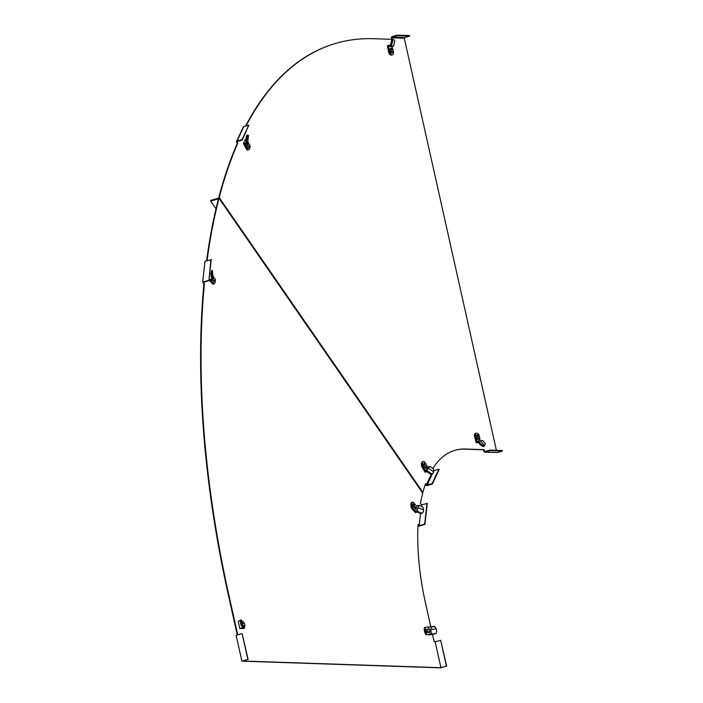 <?xml version="1.0" encoding="UTF-8"?>
<svg xmlns="http://www.w3.org/2000/svg" width="703" height="703" viewBox="0 0 703 703"><rect width="100%" height="100%" fill="white"/><g stroke="black" fill="none" stroke-linecap="round" stroke-linejoin="round"><path stroke-width="1.05" d="M418.048 525.115L418.962 526.152L424.928 524.403L427.292 503.48L421.519 504.789L421.334 506.406M440.227 667.832L446.686 666.101L440.667 640.257L435.157 641.865L440.939 667.709L242.614 661.031L247.869 659.405L241.911 661.154L440.227 667.832M248.124 659.414L242.096 633.57L236.138 635.319L241.911 661.154M210.962 259.469L208.87 280.699L211.234 259.767L205.004 261.217L202.64 282.14L203.984 283.652A585.845 260.505 73.7 0 0 228.712 596.601L237.289 634.985M206.603 260.743A585.845 260.505 -106.3 0 1 218.378 199.151L218.106 198.571L219.02 198.299L218.835 199.019A585.845 260.505 -106.3 0 0 207.06 260.611M219.02 198.299L422.705 493.102L422.477 494.007A161.813 71.952 73.7 0 0 420.438 503.576L421.519 504.789M210.891 281.912A3.471 1.547 73.7 0 0 211.99 283.151M411.958 508.717A3.471 1.547 73.7 0 0 413.056 509.956L413.03 509.939M237.746 634.844L229.169 596.469A585.845 260.505 73.7 0 1 204.441 283.52L203.369 282.307L208.87 280.699M432.477 634.255L434.173 641.839L435.157 641.865M427.02 634.537L429.726 634.932L435.86 633.623L427.02 634.537A4.807 2.135 -106.3 0 1 425.385 630.89A4.807 2.135 -106.3 0 1 425.403 627.304L430.79 626.821L425.508 603.077A161.813 71.952 -106.3 0 1 418.083 524.5L419.155 525.712L420.543 513.401M204.441 283.52L203.984 283.652M440.939 667.709L446.44 666.092L440.667 640.257M427.02 503.181L424.656 524.104L419.155 525.712M242.096 633.57L247.869 659.405M208.598 280.392L202.64 282.14M237.245 143.5A585.845 260.505 -106.3 0 0 218.747 197.719L218.106 198.571L210.759 200.724L218.106 198.571L219.204 197.578A585.845 260.505 -106.3 0 1 237.702 143.368L236.533 142.217A1.072 0.852 -154.8 0 1 236.981 141.092L242.025 139.607L248.844 125.134L243.8 126.61A1.072 0.852 25.2 0 0 243.3 127.015L236.489 141.488M218.194 198.211L210.847 200.364L210.663 201.084L218.009 198.931M216.006 208.809L210.663 201.084M388.882 52.532A3.471 1.547 -106.3 0 1 388.372 51.011A3.471 1.547 -106.3 0 1 388.205 49.509M475.281 439.059A3.471 1.547 -106.3 0 1 474.771 437.547A3.471 1.547 -106.3 0 1 474.604 436.036M245.567 126.092A585.845 260.505 -106.3 0 1 335.226 43.533A585.845 260.505 -106.3 0 1 335.454 43.472M391.773 39.333L391.457 37.927A1.072 0.949 -88.1 0 1 392.151 36.626L397.195 35.15L409.559 35.563L409.673 36.081L404.629 37.558A0.536 0.475 91.9 0 0 404.287 38.217L496.397 450.324M486.01 451.256L484.323 451.203A0.536 0.475 -88.1 0 0 484.903 451.581L489.947 450.105L502.311 450.518L502.425 451.036L490.061 450.623L485.017 452.099A1.072 0.949 -88.1 0 1 483.866 451.335L483.523 449.788L464.973 449.164A161.813 71.952 73.7 0 0 454.7 450.386M433.707 470.694L438.892 469.2L439.129 469.622L432.31 484.103L427.266 485.58A1.072 0.852 -154.8 0 1 425.877 485L425.412 484.165M431.343 474.209L426.334 484.859L425.623 483.576A161.813 71.952 73.7 0 0 422.942 492.205L422.89 492.381A1.072 0.571 145.4 0 1 422.565 492.9M423.18 468.91A3.471 1.547 -106.3 0 1 421.905 466.616M246.314 148.711A3.471 1.547 -106.3 0 1 245.039 146.417M484.323 451.203L483.98 449.648L465.43 449.024A161.813 71.952 73.7 0 0 454.929 450.315A161.813 71.952 73.7 0 0 432.802 468.514M392.265 39.324L391.923 37.795L404.287 38.217M246.024 125.96A585.845 260.505 -106.3 0 1 335.683 43.401A585.845 260.505 -106.3 0 1 373.724 38.727L392.195 39.342M237.702 143.368L237.263 141.505M484.745 452.134L497.109 452.547A1.072 0.949 91.9 0 0 497.381 452.512L502.425 451.036M489.947 450.105L490.061 450.623M483.98 449.648L483.523 449.788M426.334 484.859L432.073 483.673L432.31 484.103M438.892 469.2L432.073 483.673M397.195 35.15L397.309 35.668L392.265 37.145A0.536 0.475 -88.1 0 0 391.923 37.795M397.309 35.668L409.673 36.081M242.025 139.607L242.263 140.038L237.219 141.514L236.999 142.076M242.263 140.038L248.844 125.134M475.298 434.779L474.384 435.052L476.08 442.626L478.014 442.055L480.72 445.175L481.397 444.428L478.312 440.869L476.766 441.326L475.298 434.779A4.807 2.135 -106.3 0 1 476.335 433.153A4.807 2.135 -106.3 0 1 476.643 433.118A4.807 2.135 -106.3 0 1 478.708 434.814M474.384 435.052A4.807 2.135 -106.3 0 1 475.413 433.426L476.335 433.153M479.692 439.041L480.114 440.93M476.783 435.069L477.355 439.393L478.734 439.322M476.08 442.626L478.585 442.714M481.397 444.428A4.807 1.538 42.2 0 0 484.604 445.711L483.928 446.458A4.807 1.538 42.2 0 1 480.72 445.175M478.312 440.869L482.891 440.596L485.404 443.672L484.288 446.159M480.544 440.948L484.613 445.64M477.75 434.779L478.673 438.918L479.964 438.962L479.033 434.823L476.406 435.175M479.964 438.962L478.365 439.428M478.673 438.918L477.328 439.313M422.485 465.738L421.572 466.001L425.034 472.275L426.976 471.704L430.535 474.2L431.097 473.532L427.029 470.694L425.482 471.151L422.485 465.738A4.807 2.135 -106.3 0 1 422.652 462.275A4.807 2.135 -106.3 0 1 423.426 461.52A4.807 2.135 -106.3 0 1 424.392 461.678L425.069 462.908M421.572 466.001A4.807 2.135 -106.3 0 1 421.73 462.548A4.807 2.135 -106.3 0 1 422.512 461.783L423.426 461.52M427.037 466.467L427.389 467.1L425.482 471.151M431.097 473.532A4.807 2.821 40.2 0 0 433.268 472.891A4.807 2.821 40.2 0 0 433.663 471.968L433.514 469.006L430.139 466.476L427.389 467.1M424.014 463.215L423.162 464.727L425.236 468.136M430.535 474.2A4.807 2.821 40.2 0 0 432.705 473.558L433.268 472.891M430.139 466.476L428.259 468.093L433.619 471.836M427.029 470.694L428.259 468.093M424.524 464.367L426.422 467.785L427.125 466.282L425.236 462.855L424.524 464.367L423.18 464.762M425.236 462.855L423.847 463.268M426.422 467.785L425.069 468.18M393.293 52.505L393.443 53.182A4.807 2.135 -106.3 0 1 392.406 54.808A4.807 2.135 -106.3 0 1 392.098 54.852A4.807 2.135 -106.3 0 1 389.98 53.068L389.058 53.331L387.371 45.757L390.666 44.799L391.861 39.465L390.508 44.843M392.406 54.808L391.492 55.08A4.807 2.135 -106.3 0 1 391.176 55.115A4.807 2.135 -106.3 0 1 389.058 53.331M389.98 53.068L388.513 46.521L391.975 46.644L392.344 48.287M390.323 44.895L390.56 45.923L388.513 46.521M393.706 39.632L392.801 39.35A4.807 2.162 107.3 0 0 392.081 39.377L392.995 39.658A4.807 2.162 107.3 0 1 393.706 39.632A4.807 2.162 107.3 0 1 394.743 41.372L393.531 46.187L391.975 46.644M390.376 48.533L390.947 52.866L392.336 52.787M390.754 44.456L391.791 44.711L392.582 41.582L392.872 39.895L391.843 39.64M392.582 41.582L391.545 41.336M391.791 44.711L391.307 46.108L393.531 46.187M390.56 45.923L391.553 45.695M393.557 52.426L392.634 48.296L391.351 48.252L392.274 52.382L393.557 52.426L391.958 52.892M392.274 52.382L390.93 52.778M391.351 48.252L390.007 48.648M249.89 146.865A4.807 2.135 -106.3 0 1 249.565 148.922A4.807 2.135 -106.3 0 1 248.792 149.686A4.807 2.135 -106.3 0 1 247.825 149.519L246.902 149.792L243.44 143.517L246.735 142.533L246.27 136.751L245.988 141.654L246.735 142.533M248.792 149.686L247.878 149.95A4.807 2.135 -106.3 0 1 246.902 149.792M247.825 149.519L244.829 144.097L246.876 143.5L246.401 142.647M246.129 139.229L245.347 139.458L243.44 143.517M248.326 135.275L247.289 135.081A4.807 0.888 100.7 0 0 246.384 136.435L247.412 136.628A4.807 0.888 100.7 0 1 248.326 135.275A4.807 0.888 100.7 0 1 248.519 135.494L247.887 140.451M247.799 141.971L248.203 142.709M246.762 143.535L246.296 144.528L248.37 147.938M246.762 142.261L247.79 142.138L247.939 139.484L247.403 136.98L246.375 137.103M247.939 139.484L246.911 139.607M247.79 142.138L247.79 143.052L246.876 143.5M250.259 146.083L248.37 142.656L247.658 144.159L249.556 147.586L250.259 146.083M249.556 147.586L248.203 147.982M247.658 144.159L246.314 144.554M248.37 142.656L247.79 142.832M426.106 634.809A4.807 2.135 -106.3 0 1 424.471 631.162A4.807 2.135 -106.3 0 1 424.489 627.577L425.403 627.304M426.466 629.466L426 629.449L426.659 632.401L428.698 632.322M428.54 627.41L428.953 629.264M429.577 632.067L430.157 634.642M435.86 633.623A4.807 3.981 66.2 0 0 436.255 628.921L434.401 626.32L431.405 626.76M434.99 626.628L431.712 626.689M432.301 626.997L431.475 626.962L430.667 629.537L436.141 628.798M430.579 626.812L431.475 626.962M431.704 634.185L430.667 629.537M427.96 631.892L429.937 631.962L429.34 629.273L427.362 629.203L427.96 631.892L426.633 632.287M427.362 629.203L426.027 629.598M429.937 631.962L428.268 632.454M412.415 507.918L411.492 508.19L415.429 512.636L417.371 512.065L421.167 513.665L421.695 513.128L417.362 511.301L415.816 511.758L412.415 507.918A4.807 2.135 -106.3 0 1 411.844 503.981A4.807 2.135 -106.3 0 1 412.907 502.091A4.807 2.135 -106.3 0 1 413.074 502.065L416.448 506.125M411.492 508.19A4.807 2.135 -106.3 0 1 410.921 504.244A4.807 2.135 -106.3 0 1 411.993 502.364A4.807 2.135 -106.3 0 1 412.151 502.329M421.695 513.128A4.807 3.418 44.5 0 0 422.837 512.461A4.807 3.418 44.5 0 0 423.575 510.097L422.916 507.074L419.296 505.378L416.475 505.896M413.127 504.077L412.731 506.318L415.007 508.682M416.202 508.339L415.816 511.758M421.167 513.665A4.807 3.418 44.5 0 0 422.31 512.997L422.837 512.461M419.296 505.378L417.793 507.54L423.496 509.947M417.362 511.301L417.793 507.54M414.085 505.905L416.229 508.331L416.475 506.151L414.331 503.726L414.085 505.905L412.731 506.301M414.331 503.726L412.977 504.121M416.229 508.331L414.867 508.726M241.656 621.118L242.746 621.153A4.807 2.135 -106.3 0 1 243.818 623.025M244.556 625.855A4.807 2.135 -106.3 0 1 244.363 628.385L239.82 628.535L243.133 627.515L241.419 624.826L241.243 625.661L243.106 627.542L243.923 626.804L242.491 624.449L241.7 625.16M244.363 628.385L241.234 628.28L242.781 627.665M240.268 620.125L241.322 624.396L242.368 624.176L241.314 619.897L238.203 621.303L239.82 628.535M244.02 626.355L243.229 627.067M243.923 626.804L243.273 627.682M240.145 620.731L241.243 625.661M243.502 625.688L244.978 625.732L244.372 623.043L242.394 622.981L242.807 624.826M244.978 625.732L243.809 626.074M213.246 276.657L214.503 278.08A4.807 2.135 -106.3 0 1 214.643 278.485M215.109 281.534A4.807 2.135 -106.3 0 1 215.074 282.026A4.807 2.135 -106.3 0 1 214.002 283.907A4.807 2.135 -106.3 0 1 213.844 283.942L212.921 284.205L208.984 279.759L212.28 278.775L212.271 276.578L211.102 273.634L211.137 277.325L212.28 278.775M213.844 283.942L210.443 280.102L212.482 279.504L211.946 278.898M211.111 273.476L209.643 273.906L208.984 279.759M212.587 274.425L212.622 270.699L211.559 270.629L211.102 273.634M211.823 279.697L213.94 281.877M212.622 270.699L212.201 273.309L211.137 273.239M212.288 278.581L213.255 278.221L213.237 276.217L212.253 273.66L211.278 274.021M213.237 276.217L212.271 276.578M213.255 278.221L212.482 279.504M213.053 279.144L215.162 281.516L215.408 279.346L213.246 277M215.162 281.516L213.791 281.921M218.378 199.151L218.835 199.019M229.169 596.469L228.712 596.601M218.747 197.719L219.204 197.578L422.89 492.381M497.381 452.512L485.017 452.099M465.43 449.024L464.973 449.164M432.336 473.884L427.029 485.158M392.265 37.145L404.629 37.558M236.981 141.092L243.8 126.61M335.683 43.401L335.226 43.533M412.907 502.091L411.993 502.364M214.002 283.907L213.088 284.17"/></g></svg>
